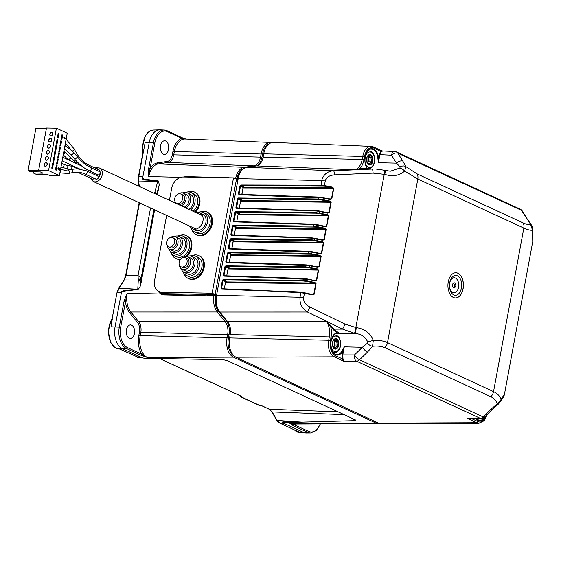 <?xml version="1.0" encoding="UTF-8"?>
<svg xmlns="http://www.w3.org/2000/svg" width="561" height="561" viewBox="0 0 561 561"><rect width="100%" height="100%" fill="white"/><g stroke="black" fill="none" stroke-linecap="round" stroke-linejoin="round"><path stroke-width="0.84" d="M218.643 310.247L218.32 309.84A1.01 0.638 140.9 0 1 218.432 309.854M218.769 310.457A1.01 0.638 140.9 0 1 218.706 310.661A13.941 8.583 -89 0 1 215.683 296.103L210.095 295.465L209.59 294.448M234.21 178.181L237.45 178.65A13.941 8.583 -89 0 1 241.454 170.754M167.304 161.442A1.01 0.792 -98.4 0 0 168.132 162.459L158.286 163.903A17.503 10.771 91 0 0 148.756 176.561L150.032 168.805A18.506 11.395 -89 0 1 157.459 162.886L167.304 161.442A9.193 5.659 91 0 0 172.311 154.794L172.928 151.463A18.506 11.395 -89 0 1 181.876 138.336L185.845 139.058M320.429 423.899L316.334 430.476L310.563 432.959A17.538 10.792 -89 0 1 307.596 432.293L293.214 425.645A1.01 0.764 -65.2 0 0 294.174 424.684L308.557 431.339A16.528 10.175 91 0 0 320.156 423.906M293.214 425.645L289.869 423.366L294.174 424.684A18.506 11.395 -89 0 0 295.724 424.018M310.563 432.959L306.383 432.98A17.629 10.855 -89 0 1 305.941 432.966A17.629 10.855 -89 0 1 303.403 432.314L283.796 423.296C282.001 422.426 281.98 421.865 283.726 421.627L301.902 422.11L284.266 422.594A2.517 0.547 -170.3 0 0 283.88 423.289A3.78 1.466 -72 0 0 283.796 423.296M142.852 357.869L141.835 357.602A2.517 0.547 -170.3 0 0 142.487 357.841A2.517 0.547 -170.3 0 0 145.18 358.276L223.159 359.664L227.563 360.737L354.769 419.558L355.744 420.119L355.022 420.645L352.778 418.632M210.487 295.107L210.095 295.465L214.239 295.261L213.923 295.64A15.603 9.607 -89 0 0 217.296 311.972L130.839 311.993L138.637 321.593A10.203 6.283 -89 0 1 140.797 332.54L140.18 335.871A17.503 10.771 91 0 0 147.375 357.476L140.895 355.211A1.01 0.764 -65.2 0 0 141.856 354.257L147.375 357.476L233.453 357.154A15.603 9.607 -89 0 1 227.037 337.89L138.805 335.583L139.423 332.252L227.654 334.559A12.097 7.447 91 0 0 225.094 321.579L138.637 321.593A1.01 0.638 140.9 0 0 137.473 322.386L129.682 312.786A1.01 0.638 140.9 0 1 130.839 311.993A17.503 10.771 91 0 1 127.137 293.214L120.678 327.196A16.528 10.175 91 0 0 127.473 347.603L141.856 354.257A18.506 11.395 -89 0 1 138.805 335.583M131.632 325.163A6.802 4.186 91 0 0 130.594 324.91A6.802 4.186 91 0 0 126.232 331.628A6.802 4.186 91 0 0 130.355 338.5A6.802 4.186 91 0 0 134.556 332.631A6.802 4.186 91 0 0 131.632 325.163M140.895 355.211L126.513 348.556A17.538 10.792 -89 0 1 119.304 326.909L124.072 301.187L125.44 301.474A18.506 11.395 -89 0 0 129.682 312.786M124.072 301.187L127.137 293.214L160.593 293.992L161.105 293.676L157.978 291.033M206.707 295.822L207.682 295.086L206.707 295.822L164.1 294.904L164.415 294.511L206.7 295.794L164.836 294.167L164.52 294.532L161.295 293.761A13.85 10.533 114.8 0 1 158.055 291.089M207.808 294.42L207.689 295.086L207.801 294.42M164.1 294.904L160.593 293.992L156.239 289.35M137.157 357.112A1.01 0.764 -65.2 0 0 137.55 357.294L141.631 357.511L122.312 348.577A17.629 10.855 -89 0 1 115.068 326.811L121.358 292.856L117.298 292.709L119.009 288.228L138.434 289.238L121.751 291.706L123.588 290.563L137.452 289.462A10.07 6.515 -87.8 0 1 137.789 288.936L138.294 280.065A5.035 4.186 162.7 0 0 140.685 277.667L141.091 278.508A5.035 3.934 4.3 0 1 138.378 281.103M125.825 275.774L138.034 275.577L140.685 277.667M150.558 207.984L138.034 275.577L138.294 280.065L124.318 279.988L119.009 288.228A1.01 0.561 32.8 0 0 118.595 288.403L116.926 292.8L111.962 319.798M154.598 209.849L140.552 285.64L138.434 289.238M144.114 179.078A2.517 1.592 -85.3 0 1 144.212 179.969C142.69 179.639 142.214 178.594 142.789 176.82L142.859 176.862A2.265 1.746 -64.7 0 0 144.114 179.078L158.49 181.028L159.261 184.688L157.396 194.772M163.328 154.128A6.802 4.186 91 0 0 164.478 154.38A6.802 4.186 91 0 0 168.728 147.655A6.802 4.186 91 0 0 164.717 140.79A6.802 4.186 91 0 0 160.411 146.568A6.802 4.186 91 0 0 163.328 154.128M143.314 150.65L138.42 176.848L138.791 176.757L138.7 181.967L139.345 186.427M149.191 142.69A17.629 10.855 -89 0 1 159.597 129.871A17.629 10.855 -89 0 1 160.039 129.879L164.219 130.04A17.538 10.792 -89 0 1 166.89 130.699A1.01 0.764 114.8 0 1 167.487 131.681A16.528 10.175 91 0 0 154.801 143.076L150.032 168.805L148.658 168.517L153.426 142.789L145.11 142.669L138.791 176.757L142.901 176.645L149.191 142.69M158.49 181.028L157.704 181.469A10.07 6.409 88.5 0 1 157.599 180.761L144.212 179.969M154.303 193.671L154.85 192.255A5.035 2.335 -165.2 0 1 156.659 194.436M139.479 202.858L126.008 275.507L124.318 279.988A1.01 0.561 32.8 0 0 123.911 280.163L125.629 275.598L139.142 202.703M112.277 319.132L110.98 326.79L120.678 327.196M119.17 348.837L119.795 349.082M127.473 347.603A1.01 0.764 -65.2 0 1 126.513 348.556L118.154 348.325L139.044 357.673L118.967 348.746M240.746 396.059A1.01 0.624 92.2 0 0 241.174 396.879L259.28 405.252A1.01 0.624 92.2 0 0 259.434 405.287A1.01 0.624 92.2 0 0 259.575 405.266M239.982 395.708L240.178 395.877A1.01 0.764 -65.2 0 0 240.774 396.858M259.196 405.245A1.01 0.624 -87.8 0 1 259.042 405.273A1.01 0.624 -87.8 0 1 258.887 405.238A1.01 0.764 -65.2 0 1 258.656 405.182A1.01 1.01 0 0 0 259.042 405.273M259.28 405.252L262.05 405.862L269.42 409.271L272.148 411.942L277.127 420.413L279.841 423.085L296.748 430.953M296.804 430.932L299.244 432.061L307.596 432.293A1.01 0.764 -65.2 0 0 308.557 431.339M283.88 423.289L279.841 423.085A1.01 0.764 114.8 0 1 279.63 423.036C277.807 421.774 276.839 420.841 276.727 420.224A1.01 0.561 -30.4 0 0 277.127 420.413L301.902 422.11L355.022 420.645M333.802 329.153L333.641 330.043M181.687 137.536L185.803 139.044M180.859 177.311L148.756 176.561L148.658 168.517M121.751 291.706A2.265 1.746 -64.7 0 0 121.4 292.639L121.358 292.856M167.487 131.681L181.876 138.336A1.01 0.764 -65.2 0 0 181.505 137.41L167.115 130.755L164.219 130.04A17.538 10.792 -89 0 0 153.426 142.789L154.801 143.076M244.841 167.893A1.01 0.792 -98.4 0 0 244.112 167.297A15.603 9.607 -89 0 0 235.69 178.181L235.585 178.812M183.145 177.024L186.028 176.61L186.049 177.024M186.028 176.61L228.6 177.669L200.2 177.276M228.748 177.774L225.017 177.711M161.295 293.761A13.85 10.533 114.8 0 0 161.884 294.013L164.471 294.518M236.777 221.56L238.208 213.839L235.62 212.633L234.063 220.999L235.164 221.504M234.063 220.999L233.383 220.852L234 221.84L234.302 221.476L313.732 224.176M235.908 211.539L315.717 212.549L315.927 213.173L236.111 212.156L235.908 211.539L234.933 212.486L235.62 212.633M234.267 235.122L235.697 227.394L233.103 226.195L231.553 234.561L232.647 235.073M231.553 234.561L230.866 234.421L231.483 235.41L231.791 235.038L311.215 237.745M233.39 225.101L313.206 226.118L316.818 226.539L316.656 227.121L233.593 225.725L233.39 225.101L232.415 226.055L233.103 226.195M231.749 248.691L233.159 241.104M233.18 240.971L230.585 239.764L229.035 248.13L230.129 248.635M229.035 248.13L228.348 247.983L228.965 248.972L229.274 248.607L312.105 251.742L312.07 252.141L228.965 248.972M230.88 238.67L310.689 239.687L314.3 240.108L314.146 240.683L231.083 239.295L230.88 238.67L229.905 239.617L230.585 239.764M320.759 239.491L323.907 239.596L322.68 240.304L310.983 238.095L311.292 237.731L314.609 238.18L314.3 240.108L322.414 241.742L323.648 242.997L233.138 241.805M318.248 253.053L321.755 253.207L320.163 253.874L312.07 252.141L311.628 254.252L228.565 252.857L231.735 254.322L230.213 254.322M323.276 225.922L326.418 226.027L325.191 226.742L313.501 224.533L313.809 224.162L317.126 224.617L316.818 226.539L324.924 228.173L326.158 229.428L235.543 228.236M324.924 228.173L324.77 228.755L325.801 229.386L323.907 239.596L324.265 239.638L322.68 240.304M238.418 197.97L318.234 198.987L321.846 199.407L321.691 199.982L238.628 198.594L238.418 197.97L237.443 198.917L238.13 199.064L236.511 208.271L316.011 210.964L316.32 210.599L319.651 211.041L319.616 211.441L316.011 210.964L315.717 212.549L327.442 214.611L328.676 215.866L238.053 214.674M327.442 214.611L327.28 215.186L328.311 215.817L326.418 226.027L326.783 226.076L325.191 226.742M325.794 212.353L328.935 212.465L327.708 213.173L319.616 211.441L319.174 213.552L315.927 213.173M236.111 212.156L239.281 213.622L237.759 213.622M233.593 225.725L236.763 227.191L235.241 227.191M322.722 239.933L314.623 238.173L322.715 239.905M322.414 241.742L322.252 242.317L323.283 242.955L321.39 253.165L320.163 253.874M231.083 239.295L234.246 240.753L232.731 240.753M308.852 251.314L308.178 253.249L319.896 255.311L319.742 255.886L320.773 256.517L230.627 255.374M229.239 262.26L230.641 254.666M230.669 254.54L228.075 253.334L226.525 261.699L227.619 262.204M226.525 261.699L225.838 261.552L226.455 262.541L226.763 262.176L309.595 265.304L309.56 265.711L226.455 262.541M228.565 252.857L228.362 252.24L227.387 253.186L228.075 253.334M319.896 255.311L321.13 256.566L320.773 256.517L318.879 266.727L319.237 266.777L317.645 267.443L309.56 265.711L309.118 267.821L226.055 266.426L229.218 267.892L227.703 267.885M315.731 266.622L318.879 266.727L317.645 267.443M306.341 264.883L305.661 266.819L317.386 268.873L317.224 269.455L318.255 270.086L227.997 268.936M226.055 266.426L225.852 265.802L224.87 266.755L225.557 266.896L224.007 275.262L223.32 275.121L223.937 276.11L224.246 275.739L303.824 278.452L307.077 278.873L307.042 279.273L223.937 276.11M226.721 275.823L228.152 268.095L225.557 266.896M224.007 275.262L225.101 275.774M317.386 268.873L318.62 270.129L318.255 270.086L316.362 280.297L316.727 280.339L315.135 281.005L307.042 279.273L306.762 280.809L314.868 282.442L314.714 283.017L306.601 281.384L306.762 280.809L303.15 280.388L303.746 278.431L224.246 275.739M313.22 280.191L316.362 280.297L315.135 281.005M315.177 280.633L307.077 278.873L315.156 280.612M224.309 288.831L225.634 281.671L223.047 280.465L223.537 279.988L223.334 279.371L222.359 280.318L220.915 288.095L221.525 289.083L221.911 288.74L221.602 288.242L222.717 288.754M225.634 281.671L226.707 281.454L225.831 281.454M310.577 294.055L313.788 294.195L312.561 294.897L314.146 294.237L313.788 294.195L315.745 283.649L314.714 283.017L225.599 281.888M306.601 281.384L303.354 281.005L303.15 280.388L223.334 279.371M312.561 294.897L300.878 292.611L301.194 292.246L221.798 288.705M301.117 292.26L221.911 288.74L221.602 288.242L223.047 280.465L222.359 280.318M304.525 292.73L312.589 294.504L301.194 292.246L304.518 292.716L303.634 297.667C303.235 301.439 305.352 304.574 309.974 307.056L345.134 324.139L356.333 327.638C364.475 328.697 370.134 332.946 373.296 340.38C378.991 340.127 383.731 340.864 387.504 342.596L493.533 391.62C497.284 393.373 499.816 395.996 501.127 399.495C503.848 394.79 504.781 393.584 503.925 395.884M367.728 341.908L373.296 340.38L372.56 346.263A5.035 2.377 -144.5 0 1 367.364 343.262L367.728 341.908C365.148 336.691 360.87 333.872 354.896 333.458L342.596 329.097L307.435 312.007C301.972 308.557 299.504 303.627 300.03 297.218L216.553 295.275L238.116 178.931A0.505 0.386 114.8 0 1 237.626 179.408L236.454 179.387A11.837 7.286 91 0 1 236.707 178.342M454.859 286.524A1.262 0.778 91 0 0 455.672 286.11A1.262 0.778 91 0 0 455.7 284.539A1.262 0.778 91 0 0 454.445 284.616A1.262 0.778 91 0 0 454.859 286.524M455.7 284.539L455.329 283.747A2.517 1.55 91 0 0 452.818 283.894A2.517 1.55 91 0 0 453.639 287.723A2.517 1.55 91 0 0 455.273 286.888L455.672 286.11M449.55 287.078A7.552 4.649 91 0 0 452.741 292.569A7.552 4.649 91 0 0 458.547 287.316A7.552 4.649 91 0 0 455.385 278.011A7.552 4.649 91 0 0 449.613 283.361M453.807 294.862A9.916 6.108 91 0 0 461.451 287.87A9.916 6.108 91 0 0 457.152 275.703A9.916 6.108 91 0 0 449.656 283.088A9.916 6.108 91 0 0 449.578 287.351A9.916 6.108 91 0 0 453.807 294.862M455.406 297.912A12.594 7.749 91 0 0 463.33 285.458A12.594 7.749 91 0 0 455.848 272.737M453.428 297.442A12.594 7.749 91 0 0 455.455 297.912A12.594 7.749 91 0 0 463.428 285.465A12.594 7.749 91 0 0 455.897 272.737A12.594 7.749 91 0 0 448.022 283.529A12.594 7.749 91 0 0 453.428 297.442M497.993 404.537A5.035 0.442 -125.6 0 1 497.235 403.913L501.127 399.495A5.035 3.268 -158 0 1 501.022 400.806L497.993 404.537L492.355 409.306L484.592 417.047A5.035 5.035 0 0 1 481.086 418.513A5.035 3.149 -90.6 0 1 480.202 418.324L356.537 361.144A5.035 3.829 -65.2 0 0 359.538 359.769A5.035 1.41 -134 0 1 354.468 354.924L362.399 347.259L367.364 343.262M342.988 358.605L343.479 361.116L356.537 361.144A5.035 3.015 -89.9 0 1 354.468 354.924L342.799 354.896L342.988 358.605L342.322 358.83L342.112 354.755L342.785 351.116A11.171 6.872 -89 0 1 331.516 349.279A11.171 6.872 -89 0 1 336.831 332.848L333.199 329.517L326.306 321.614L331.144 325.878L330.562 326.278A15.512 9.551 -89 0 1 331.039 337.266L330.422 340.597A12.188 7.503 91 0 0 335.429 355.646L342.322 358.83L343.479 361.116L334.23 356.838A1.262 0.961 -65.2 0 0 335.429 355.646M484.592 417.047A5.035 1.501 -134.9 0 1 483.203 416.956L490.973 409.214L497.235 403.913C496.183 400.624 494.052 398.226 490.84 396.732A7.552 5.743 -65.2 0 0 493.533 391.62L523.848 228.061A7.552 5.743 -65.2 0 0 523.055 222.892C526.274 224.365 528.764 224.821 530.538 224.246L521.499 210.347L397.826 153.167A5.035 2.882 147.7 0 0 391.487 155.173A5.035 3.05 -87.5 0 1 394.614 151.512L382.146 150.937M492.355 409.306A5.035 1.501 -134.9 0 1 490.973 409.214M501.85 398.997A5.035 4.853 31.1 0 0 503.322 397.476L504.304 395.063L532.754 241.581L532.508 230.171C530.496 230.494 527.606 229.793 523.848 228.061L417.819 179.029L404.677 171.063C399.313 175.719 392.665 176.82 384.734 174.373L373.128 173.125A5.035 0.757 -92.6 0 0 372.266 169.029L363.514 168.679A0.505 0.393 81.6 0 1 363.1 168.174L367.301 168.461A11.171 6.872 -89 0 1 368.43 150.096A11.171 6.872 -89 0 1 378.549 158.153L379.222 154.513L380.793 151.26L382.399 151.126L381.333 151.701L373.899 148.076A1.262 0.961 -65.2 0 0 373.437 146.912L371.102 146.344L273.326 142.459A15.61 9.614 -89 0 0 263.719 153.812L263.102 157.143A12.09 7.44 91 0 1 256.517 165.888L246.672 167.332A15.61 9.614 -89 0 0 238.173 178.622L238.116 178.931M532.508 230.171L530.538 224.246A5.035 1.865 142.5 0 1 531.085 224.554C532.284 226.083 532.845 227.815 532.768 229.73L532.768 229.73A5.035 1.473 -178.6 0 1 532.508 230.171M471.605 418.611L477.93 421.535A1.262 0.961 114.8 0 1 476.731 422.728A13.443 8.275 -89 0 0 479.003 423.239L381.15 423.688A15.61 9.614 -89 0 1 378.514 423.099L236.013 357.21A15.61 9.614 -89 0 1 229.596 337.932L230.213 334.601A12.09 7.44 91 0 0 227.654 321.628L219.856 312.028A15.61 9.614 -89 0 1 216.553 295.275M331.144 325.878L333.774 329.125L333.199 329.517M336.474 333.339A0.505 0.393 -102 0 0 336.537 333.332C328.003 335.359 330.17 355.295 336.937 354.573A10.666 6.564 91 0 0 342.161 350.786L342.785 351.116L344.293 346.838L342.799 354.896L342.112 354.755M336.537 333.332A0.505 0.393 -102 0 0 336.831 332.848M342.161 350.786L344.293 346.838L362.399 347.259A5.035 1.41 -134 0 0 367.469 352.105L359.538 359.769L483.203 416.956A5.035 3.829 -65.2 0 1 480.202 418.324L467.481 418.45L481.086 418.513M381.333 151.701L379.909 154.654L379.222 154.513M390.253 171.217L399.958 167.998L400.042 166.94L396.529 163.139L391.487 155.173L379.909 154.654L378.416 162.718L378.549 158.153L377.855 158.216A10.666 6.564 91 0 0 373.24 149.535A10.666 6.564 91 0 0 371.438 149.128C365.996 148.3 362.406 162.466 367.308 168.153L367.301 168.461M526.365 218.243A5.035 2.973 148.3 0 1 527.214 218.972L522.34 211.083A5.035 2.973 148.3 0 0 521.499 210.347A5.035 3.829 -65.2 0 0 520.166 209.155L396.501 151.968A5.035 3.829 -65.2 0 1 397.826 153.167L402.868 161.133A5.035 2.882 147.7 0 0 396.529 163.139L378.416 162.718L377.855 158.216M367.111 168.069L367.806 168.686M373.128 173.125L334.475 174.864A5.035 0.757 -92.6 0 0 333.613 170.768L372.266 169.029L363.514 168.679L360.19 169.17A0.505 0.393 81.6 0 1 359.776 168.658L363.1 168.174M360.19 169.17L354.447 169.759L359.776 168.658A15.512 9.551 -89 0 0 363.928 159.808L362.21 159.45L362.827 156.119A13.443 8.275 -89 0 1 371.102 146.344M368.5 157.276A10.463 6.437 -89 0 1 368.633 159.955M218.425 310.303L228.124 322.266M216.392 296.264L215.655 296.25M210.347 294.462L216.539 295.345M215.129 294.462L216.301 294.483A0.505 0.386 114.8 0 1 216.609 294.974M470.335 418.625L467.481 418.45L476.731 422.728L378.514 423.099M356.333 327.638A5.035 0.61 99.2 0 1 354.896 333.458L336.586 333.318M334.377 341.397A10.463 6.437 -89 0 1 334.426 341.824M334.517 343.725A10.463 6.437 -89 0 1 334.51 344.075M345.134 324.139L342.596 329.097L333.774 329.125L339.573 333.515M309.974 307.056L307.435 312.007L219.856 312.028M402.868 161.133L405.855 166.589L404.677 171.063A5.035 2.118 -140.6 0 0 399.958 167.998M490.84 396.732L384.811 347.701A7.552 5.743 -65.2 0 0 387.504 342.596L417.819 179.029A7.552 5.743 -65.2 0 0 417.026 173.861L405.855 166.589A5.035 3.801 155.9 0 0 400.042 166.94M384.734 174.373A5.035 0.512 -75.4 0 0 385.246 170.404L385.246 170.404A5.035 0.512 -75.4 0 0 385.091 170.509M334.475 174.864C329.307 175.305 326.236 177.36 325.254 181.014A5.035 1.038 -169.5 0 0 321.649 180.565C323.438 174.492 327.421 171.224 333.613 170.768L246.672 167.332M328.304 198.79L331.81 198.938L333.767 188.398L243.081 188.152M240.816 184.99L320.794 185.172L324.412 185.565L324.258 186.147L241.027 185.614L240.816 184.99L239.849 185.943L240.536 186.091L239.098 193.861L238.411 193.72L239.028 194.709L239.33 194.344L318.76 197.044M243.102 187.43L240.536 186.091M239.098 193.861L240.192 194.372M333.767 188.398L332.533 187.15L332.378 187.732L333.402 188.356L331.453 198.896L330.219 199.611L331.81 198.938M331.186 202.297L329.293 212.507L328.935 212.465L330.829 202.255L331.186 202.297L329.952 201.041L329.798 201.616L330.829 202.255L240.571 201.104M316.243 210.613L236.896 207.928L235.893 207.29L236.511 208.271M239.295 207.991L240.725 200.263L238.13 199.064M236.77 207.9L316.32 210.599L327.75 212.787M238.628 198.594L241.791 200.053L240.276 200.053M318.438 199.604L318.837 197.03L322.154 197.479L322.126 197.872L239.028 194.709M330.268 199.232L322.175 197.486M241.027 185.614L244.196 187.079L242.71 187.094M177.809 203.447A5.035 3.829 -65.2 0 0 182.479 199.45A5.035 3.829 -65.2 0 0 180.824 194.029A5.035 3.829 -65.2 0 0 175.228 196.995A5.035 3.829 -65.2 0 0 176.596 203.173A5.035 3.829 -65.2 0 0 177.809 203.447M176.596 203.173L178.447 204.036A5.035 3.829 -65.2 0 0 179.667 204.309A5.035 3.829 -65.2 0 0 184.338 200.312A5.035 3.829 -65.2 0 0 182.676 194.891L180.824 194.029M181.196 205.782A6.928 5.266 -65.2 0 0 186.028 199.513A6.928 5.266 -65.2 0 0 183.468 193.173A6.928 5.266 -65.2 0 0 178.475 193.924M174.997 201.455A6.928 5.266 -65.2 0 0 175.334 203.068M184.169 207.156A6.928 5.266 -65.2 0 0 188.994 200.887A6.928 5.266 -65.2 0 0 186.434 194.548L183.468 193.173M186.007 208.005A8.815 6.704 -65.2 0 0 190.621 199.884A8.815 6.704 -65.2 0 0 187.234 192.837A8.815 6.704 -65.2 0 0 182.514 192.872M188.973 209.379A8.815 6.704 -65.2 0 0 193.587 201.252A8.815 6.704 -65.2 0 0 190.2 194.204L187.234 192.837M190.551 210.109A10.701 8.142 -65.2 0 0 195.144 200.375A10.701 8.142 -65.2 0 0 190.992 192.493A10.701 8.142 -65.2 0 0 185.649 192.388M193.152 211.308A10.701 8.142 -65.2 0 0 197.738 201.574A10.701 8.142 -65.2 0 0 193.587 193.692L190.992 192.493M194.632 211.995A12.594 9.572 -65.2 0 0 194.379 191.981A12.594 9.572 -65.2 0 0 187.935 191.918M195.375 212.339A12.594 9.572 -65.2 0 0 195.123 192.325L194.379 191.981M189.625 226.048A8.815 6.704 -65.2 0 0 192.318 228.818A8.815 6.704 -65.2 0 0 194.443 229.295A8.815 6.704 -65.2 0 0 202.612 222.303A8.815 6.704 -65.2 0 0 199.716 212.815A8.815 6.704 -65.2 0 0 195.859 212.563M192.318 228.818L195.284 230.192A8.815 6.704 -65.2 0 0 197.409 230.669A8.815 6.704 -65.2 0 0 205.585 223.678A8.815 6.704 -65.2 0 0 202.682 214.19L199.716 212.815M190.95 227.899A10.701 8.142 -65.2 0 0 194.492 231.903A10.701 8.142 -65.2 0 0 197.072 232.485A10.701 8.142 -65.2 0 0 206.995 223.993A10.701 8.142 -65.2 0 0 203.475 212.479A10.701 8.142 -65.2 0 0 198.131 212.374M194.492 231.903L197.086 233.103A10.701 8.142 -65.2 0 0 199.674 233.685A10.701 8.142 -65.2 0 0 209.597 225.199A10.701 8.142 -65.2 0 0 206.069 213.678L203.475 212.479M192.072 229.947A12.594 9.572 -65.2 0 0 196.294 234.821A12.594 9.572 -65.2 0 0 199.337 235.501A12.594 9.572 -65.2 0 0 211.006 225.515A12.594 9.572 -65.2 0 0 206.862 211.96A12.594 9.572 -65.2 0 0 200.417 211.904M196.294 234.821L197.037 235.164A12.594 9.572 -65.2 0 0 200.081 235.844A12.594 9.572 -65.2 0 0 211.749 225.859A12.594 9.572 -65.2 0 0 207.605 212.303L206.862 211.96M166.638 215.417L154.577 280.5A12.09 9.193 -65.2 0 0 159.029 291.636L161.996 293.01A12.09 9.193 -65.2 0 0 164.913 293.669L215.115 294.546L212.142 293.172L233.516 177.858L183.321 176.981A12.09 9.193 -65.2 0 0 171.638 188.44L169.436 200.34M215.115 294.546L236.483 179.232L233.516 177.858M159.029 291.636A12.09 9.193 -65.2 0 0 161.947 292.295L212.142 293.172M182.213 267.036A5.035 3.829 -65.2 0 0 186.876 263.046A5.035 3.829 -65.2 0 0 185.221 257.625A5.035 3.829 -65.2 0 0 179.632 260.585A5.035 3.829 -65.2 0 0 180.993 266.763A5.035 3.829 -65.2 0 0 182.213 267.036M180.993 266.763L182.851 267.625A5.035 3.829 -65.2 0 0 184.064 267.899A5.035 3.829 -65.2 0 0 188.734 263.901A5.035 3.829 -65.2 0 0 187.079 258.481L185.221 257.625M179.394 265.044A6.928 5.266 -65.2 0 0 182.059 269.336A6.928 5.266 -65.2 0 0 183.728 269.715A6.928 5.266 -65.2 0 0 190.151 264.217A6.928 5.266 -65.2 0 0 187.872 256.763A6.928 5.266 -65.2 0 0 182.879 257.52M182.059 269.336L185.025 270.711A6.928 5.266 -65.2 0 0 186.694 271.089A6.928 5.266 -65.2 0 0 193.117 265.591A6.928 5.266 -65.2 0 0 190.838 258.137L187.872 256.763M181.21 268.81A8.815 6.704 -65.2 0 0 184.232 272.422A8.815 6.704 -65.2 0 0 186.357 272.905A8.815 6.704 -65.2 0 0 194.534 265.914A8.815 6.704 -65.2 0 0 191.631 256.426A8.815 6.704 -65.2 0 0 186.918 256.461M184.232 272.422L187.199 273.796A8.815 6.704 -65.2 0 0 189.33 274.273A8.815 6.704 -65.2 0 0 197.5 267.281A8.815 6.704 -65.2 0 0 194.597 257.794L191.631 256.426M182.872 271.503A10.701 8.142 -65.2 0 0 186.406 275.514A10.701 8.142 -65.2 0 0 188.994 276.096A10.701 8.142 -65.2 0 0 198.917 267.604A10.701 8.142 -65.2 0 0 195.389 256.082A10.701 8.142 -65.2 0 0 190.046 255.984M186.406 275.514L189.008 276.713A10.701 8.142 -65.2 0 0 191.589 277.295A10.701 8.142 -65.2 0 0 201.511 268.803A10.701 8.142 -65.2 0 0 197.991 257.282L195.389 256.082M183.994 273.558A12.594 9.572 -65.2 0 0 188.215 278.424A12.594 9.572 -65.2 0 0 191.252 279.112A12.594 9.572 -65.2 0 0 202.928 269.119A12.594 9.572 -65.2 0 0 198.783 255.571A12.594 9.572 -65.2 0 0 192.339 255.507M188.215 278.424L188.959 278.768A12.594 9.572 -65.2 0 0 191.995 279.455A12.594 9.572 -65.2 0 0 203.671 269.462A12.594 9.572 -65.2 0 0 199.527 255.914L198.783 255.571M171.512 253.572A12.594 9.572 -65.2 0 0 175.733 258.446L176.47 258.789A12.594 9.572 -65.2 0 0 179.513 259.47A12.594 9.572 -65.2 0 0 180.305 259.448M186.771 256.44A12.594 9.572 -65.2 0 0 187.044 235.929L186.301 235.585A12.594 9.572 -65.2 0 0 179.857 235.522M169.731 247.057A5.035 3.829 -65.2 0 0 174.394 243.06A5.035 3.829 -65.2 0 0 172.739 237.64A5.035 3.829 -65.2 0 0 167.15 240.606A5.035 3.829 -65.2 0 0 168.51 246.784A5.035 3.829 -65.2 0 0 169.731 247.057M168.51 246.784L170.369 247.639A5.035 3.829 -65.2 0 0 171.582 247.913A5.035 3.829 -65.2 0 0 176.252 243.916A5.035 3.829 -65.2 0 0 174.597 238.495L172.739 237.64M166.912 245.059A6.928 5.266 -65.2 0 0 169.576 249.35A6.928 5.266 -65.2 0 0 171.245 249.729A6.928 5.266 -65.2 0 0 177.669 244.238A6.928 5.266 -65.2 0 0 175.39 236.784A6.928 5.266 -65.2 0 0 170.39 237.534M169.576 249.35L172.543 250.725A6.928 5.266 -65.2 0 0 174.212 251.104A6.928 5.266 -65.2 0 0 180.635 245.606A6.928 5.266 -65.2 0 0 178.356 238.159L175.39 236.784M168.728 248.825A8.815 6.704 -65.2 0 0 171.75 252.443A8.815 6.704 -65.2 0 0 173.875 252.92A8.815 6.704 -65.2 0 0 182.052 245.928A8.815 6.704 -65.2 0 0 179.148 236.44A8.815 6.704 -65.2 0 0 174.436 236.476M171.75 252.443L174.716 253.81A8.815 6.704 -65.2 0 0 176.848 254.294A8.815 6.704 -65.2 0 0 185.018 247.303A8.815 6.704 -65.2 0 0 182.115 237.815L179.148 236.44M170.39 251.524A10.701 8.142 -65.2 0 0 173.924 255.528A10.701 8.142 -65.2 0 0 176.512 256.111A10.701 8.142 -65.2 0 0 186.434 247.618A10.701 8.142 -65.2 0 0 182.907 236.097A10.701 8.142 -65.2 0 0 177.564 235.999M173.924 255.528L176.526 256.728A10.701 8.142 -65.2 0 0 179.106 257.31A10.701 8.142 -65.2 0 0 189.029 248.818A10.701 8.142 -65.2 0 0 185.509 237.303L182.907 236.097M175.733 258.446A12.594 9.572 -65.2 0 0 178.77 259.126A12.594 9.572 -65.2 0 0 180.726 258.937M185.67 256.412A12.594 9.572 -65.2 0 0 191.182 244.933A12.594 9.572 -65.2 0 0 186.301 235.585M61.815 139.899L62.713 135.054L61.969 134.71L61.072 139.556L61.815 139.899M61.451 139.731L62.313 135.047L62.713 135.054M62.313 135.047L61.941 134.871M57.741 138.013L58.603 133.336L58.232 133.16M58.26 132.999L57.362 137.845L58.106 138.181L59.003 133.343L58.26 132.999M60.329 145.79L61.191 141.106L60.819 140.93M60.847 140.769L59.95 145.615L60.693 145.958L61.591 141.113L60.847 140.769M56.612 144.072L57.481 139.387L57.11 139.212M56.984 144.24L57.881 139.394L57.138 139.051L56.24 143.897L56.984 144.24M57.481 139.387L57.881 139.394M55.862 150.299L56.759 145.453L56.016 145.11L55.118 149.955L55.862 150.299M55.49 150.131L56.359 145.446L56.759 145.453M56.359 145.446L55.988 145.271M58.449 158.069L59.347 153.223L58.603 152.88L57.706 157.725L58.449 158.069M58.078 157.9L58.947 153.216L59.347 153.223M58.947 153.216L58.575 153.048M54.368 156.182L55.237 151.505L54.866 151.33M54.74 156.358L55.637 151.512L54.894 151.168L53.996 156.014L54.74 156.358M55.237 151.505L55.637 151.512M56.956 163.959L57.825 159.275L57.453 159.1M57.481 158.938L56.584 163.784L57.327 164.128L58.225 159.282L57.481 158.938M53.618 162.41L54.515 157.564L53.772 157.22L52.874 162.066L53.618 162.41M53.246 162.241L54.115 157.557L54.515 157.564M54.115 157.557L53.737 157.389M56.205 170.186L57.103 165.341L56.359 164.997L55.462 169.843L56.205 170.186M55.834 170.011L56.703 165.334L57.103 165.341M56.703 165.334L56.331 165.158M52.489 168.468L53.393 163.623L52.65 163.279L51.752 168.125L52.489 168.468M52.124 168.3L52.993 163.616L53.393 163.623M52.993 163.616L52.615 163.44M47.243 174.401L35.932 174.198L33.337 172.998L43.057 173.167L40.385 171.932L30.666 171.764L28.064 170.565L48.555 170.593L59.389 175.6L49.466 175.425L47.243 174.401M49.41 144.479A1.886 1.438 -65.2 0 0 47.657 145.979A1.886 1.438 -65.2 0 0 48.281 148.013A1.886 1.438 -65.2 0 0 50.378 146.898A1.886 1.438 -65.2 0 0 49.866 144.584A1.886 1.438 -65.2 0 0 49.41 144.479M58.071 169.156A1.886 1.438 -65.2 0 0 57.951 168.44M38.632 170.418L46.493 128.02L56.409 128.196L67.243 133.202L59.389 175.6M58.064 168.335L58.765 167.753L58.288 168.489L59.024 169.569L58.87 168.714L59.754 168.16L60.343 169.429L59.066 169.941L58.064 168.335M59.62 170.109L58.968 169.941L57.965 168.335L58.667 167.753M59.459 169.717L60.104 169.338L59.69 168.545L59.087 168.896L59.459 169.717M59.571 170.109L58.968 169.941M64.326 138.862L63.793 137.431M65.889 138.77L64.242 138.048M58.926 169.569L58.772 168.714L59.655 168.16M56.409 128.196L48.555 170.593M58.828 151.673L59.571 152.017L60.469 147.171L59.725 146.828L58.828 151.673M47.166 156.589A1.886 1.438 -65.2 0 0 45.371 159.296A1.886 1.438 -65.2 0 0 47.951 159.338A1.886 1.438 -65.2 0 0 47.166 156.589M46.044 162.648A1.886 1.438 -65.2 0 0 44.249 165.348A1.886 1.438 -65.2 0 0 46.829 165.397A1.886 1.438 -65.2 0 0 46.044 162.648M48.288 150.537A1.886 1.438 -65.2 0 0 46.493 153.237A1.886 1.438 -65.2 0 0 49.073 153.286A1.886 1.438 -65.2 0 0 48.288 150.537M50.532 138.42A1.886 1.438 -65.2 0 0 48.737 141.127A1.886 1.438 -65.2 0 0 51.317 141.169A1.886 1.438 -65.2 0 0 50.532 138.42M51.654 132.368A1.886 1.438 -65.2 0 0 49.866 135.068A1.886 1.438 -65.2 0 0 52.439 135.117A1.886 1.438 -65.2 0 0 51.654 132.368M35.925 128.167L28.064 170.565L35.925 128.167L46.43 128.35M33.443 171.813L33.337 172.998L33.555 171.813M46.444 162.865A1.76 1.339 -65.2 0 0 46.023 162.767A1.76 1.339 -65.2 0 0 44.389 164.17A1.76 1.339 -65.2 0 0 44.964 166.063A1.76 1.339 -65.2 0 0 46.921 165.025A1.76 1.339 -65.2 0 0 46.444 162.865L45.995 162.648M47.573 156.807A1.76 1.339 -65.2 0 0 47.145 156.715A1.76 1.339 -65.2 0 0 45.511 158.111A1.76 1.339 -65.2 0 0 46.093 160.011A1.76 1.339 -65.2 0 0 48.05 158.973A1.76 1.339 -65.2 0 0 47.573 156.807L47.117 156.589M49.151 150.951L48.246 150.537M50.939 138.637A1.76 1.339 -65.2 0 0 50.511 138.546A1.76 1.339 -65.2 0 0 48.877 139.941A1.76 1.339 -65.2 0 0 49.459 141.842A1.76 1.339 -65.2 0 0 51.416 140.804A1.76 1.339 -65.2 0 0 50.939 138.637L50.49 138.42M59.207 151.842L60.069 147.164L59.697 146.989M59.361 169.717L60.006 169.338L59.592 168.538L58.989 168.896M63.8 137.389L66.051 138.434L65.981 138.812L64.22 137.999L64.164 138.791L63.8 137.389M67.243 158.763A1.76 1.374 -29.3 0 0 67.278 158.833A1.76 1.374 -29.3 0 0 69.487 159.17A1.76 1.374 -29.3 0 0 70.349 157.108A1.76 1.374 -29.3 0 0 70.307 157.038M77.621 172.248L92.263 179.022A1.76 1.339 -65.2 0 0 92.691 179.113A1.76 1.339 -65.2 0 0 94.101 178.209M90.58 167.48A1.76 1.339 -65.2 0 1 91.163 169.373A1.76 1.339 -65.2 0 1 89.529 170.775A1.76 1.339 -65.2 0 1 89.101 170.677L97.951 174.773A1.76 1.339 -65.2 0 0 98.378 174.864A1.76 1.339 -65.2 0 0 100.012 173.468A1.76 1.339 -65.2 0 0 99.43 171.568L90.58 167.48C86.029 165.362 81.513 161.673 77.025 156.414L73.498 152.241L65.027 145.173M48.267 150.657A1.76 1.339 -65.2 0 0 46.633 152.052A1.76 1.339 -65.2 0 0 47.215 153.952A1.76 1.339 -65.2 0 0 47.636 154.051A1.76 1.339 -65.2 0 0 49.27 152.648A1.76 1.339 -65.2 0 0 48.695 150.755A1.76 1.339 -65.2 0 0 48.267 150.657M96.359 175.369A1.76 1.339 -65.2 0 0 96.85 174.261M86.562 170.839A1.76 1.339 -65.2 0 1 87.144 172.739A1.76 1.339 -65.2 0 1 85.51 174.134A1.76 1.339 -65.2 0 1 85.083 174.036L95.994 179.085A1.76 1.339 -65.2 0 0 96.422 179.183A1.76 1.339 -65.2 0 0 98.056 177.781A1.76 1.339 -65.2 0 0 97.474 175.888L86.562 170.839L76.864 168.707L64.978 170.306L60.322 169.282M72.397 150.986A1.76 0.884 -25.9 0 0 74.361 149.163A1.76 0.884 -25.9 0 0 74.354 149.156L66.128 139.254M97.509 170.677A1.76 1.339 -65.2 0 0 96.906 168.84L89.031 165.193C83.196 162.459 78.309 157.115 74.361 149.163A1.76 0.884 -25.9 0 1 72.383 150.972M51.633 132.487A1.76 1.339 -65.2 0 0 49.999 133.883A1.76 1.339 -65.2 0 0 50.581 135.783A1.76 1.339 -65.2 0 0 52.538 134.745A1.76 1.339 -65.2 0 0 52.061 132.585A1.76 1.339 -65.2 0 0 51.633 132.487M63.239 154.815L67.201 158.693A1.76 1.374 -29.3 0 0 69.41 159.036A1.76 1.374 -29.3 0 0 70.272 156.968L63.912 151.211M49.389 144.598A1.76 1.339 -65.2 0 0 47.755 146A1.76 1.339 -65.2 0 0 48.337 147.894A1.76 1.339 -65.2 0 0 50.294 146.856A1.76 1.339 -65.2 0 0 49.817 144.696A1.76 1.339 -65.2 0 0 49.389 144.598M368.507 156.091L370.996 156.014L368.465 155.944M370.996 156.014L371.403 156.288L370.849 157.501L371.312 159.745L372.167 160.467A4.902 3.015 91 0 0 371.641 156.828L371.024 157.725M368.97 156.351L368.752 157.466L370.849 157.501L371.312 159.745M368.163 155.418L369.054 156.351L370.036 156.112M367.16 162.767L368.675 161.582L368.696 156.344M368.675 161.582L367.469 163.125M369.867 164.576L369.411 164.555L370.043 164.296L369.72 163.595L370.8 161.82L372.097 161.112L371.207 159.962L369.11 159.927L368.766 161.785L370.73 161.82M368.563 164.064L369.411 164.555M369.965 163.44L370.26 164.31A4.902 3.015 91 0 0 371.943 161.694L370.898 161.982L369.965 163.44M367.644 151.239A8.815 5.428 -89 0 1 369.11 150.937C372.069 151.302 373.914 153.581 374.643 157.774L374.355 162.921C373.5 166.322 371.648 168.209 368.794 168.566A8.815 5.428 -89 0 1 367.378 168.23A8.815 5.428 -89 0 1 367.35 168.216M369.103 154.864A4.902 3.015 91 0 1 371.102 155.909L371.817 156.785A4.972 3.064 -89 0 1 372.357 160.474L372.125 161.729A4.972 3.064 -89 0 1 370.414 164.38L369.566 164.675L367.336 163.44M335.737 348.697L335.289 348.676L335.92 348.416L335.597 347.708L336.607 345.941M334.433 348.185L335.289 348.676M334.847 340.471L334.644 345.906L333.346 347.252M334.644 345.906L336.733 345.941L337.974 345.232L337.084 344.082L336.726 341.621L337.273 340.408L334.335 340.064M336.866 340.134L334.931 340.471L334.04 339.538M333.038 346.887L334.545 345.702L334.573 340.464M337.189 343.865L338.045 344.58A4.902 3.015 91 0 0 337.519 340.948L336.895 341.838L337.189 343.865M335.836 347.554L336.13 348.43A4.902 3.015 91 0 0 337.813 345.814L336.775 346.102L335.836 347.554M334.805 348.76A4.902 3.015 91 0 0 335.366 348.739L333.213 347.561M334.98 338.977A4.902 3.015 91 0 1 336.979 340.029L337.694 340.906A4.972 3.064 -89 0 1 338.227 344.594L337.995 345.842A4.972 3.064 -89 0 1 336.291 348.5L335.513 348.816A4.972 3.064 -89 0 1 335.233 348.851M333.522 335.352A8.815 5.428 -89 0 1 334.98 335.057C337.946 335.422 339.791 337.701 340.52 341.894L340.232 347.042C339.37 350.443 337.519 352.322 334.672 352.68A8.815 5.428 -89 0 1 333.255 352.35A8.815 5.428 -89 0 1 333.227 352.336M477.67 418.548L477.166 418.576A8.815 5.428 -89 0 1 476.899 418.555M269.014 143.925A14.593 8.983 91 0 0 262.534 154.058L261.917 157.389L260.542 157.101L261.16 153.77A15.603 9.607 -89 0 1 270.76 142.431L185.074 139.03A17.503 10.771 91 0 0 174.303 151.751L173.686 155.081A10.203 6.283 -89 0 1 168.132 162.459L253.958 165.853A12.097 7.447 91 0 0 260.542 157.101L172.311 154.794M172.928 151.463L262.534 154.058M254.533 166.175A1.01 0.792 -98.4 0 0 253.958 165.853L244.112 167.297L158.286 163.903A1.01 0.792 81.6 0 1 157.459 162.886M224 275.416A13.597 8.373 91 0 0 223.65 275.241A13.597 8.373 91 0 0 223.39 275.121M180.6 295.149A12.594 7.749 91 0 0 181.729 294.827M182.108 294.841A12.594 7.749 -89 0 1 180.958 295.156M177.073 294.644A13.597 8.373 91 0 0 177.564 295.037M184.106 295.268A13.597 8.373 91 0 0 184.59 294.932M294.497 429.908A17.356 10.687 91 0 0 299.77 432.587L305.941 432.966M289.869 423.366A17.503 10.771 91 0 0 292.828 424.032L378.584 423.632A15.603 9.607 -89 0 1 375.947 423.043L289.869 423.366M262.05 405.862A1.01 0.764 114.8 0 1 261.819 405.806L261.819 405.806A1.01 0.764 114.8 0 1 261.678 405.715M269 409.074A1.01 0.764 -65.2 0 0 269.42 409.271L338.087 411.844M112.102 318.865A17.356 10.687 91 0 0 109.206 337.589A17.356 10.687 91 0 0 118.687 348.851L119.269 348.886M139.423 332.252A9.193 5.659 91 0 0 137.473 322.386M209.695 295.135L207.689 295.086M226.251 320.787A1.01 0.638 140.9 0 1 225.094 321.579L217.296 311.972A1.01 0.638 140.9 0 0 218.453 311.18L226.251 320.787A13.106 8.071 -89 0 1 229.028 334.847L228.411 338.178A14.593 8.983 91 0 0 234.393 356.186A1.01 0.764 114.8 0 1 233.453 357.154L375.947 423.043A1.01 0.764 114.8 0 0 376.838 422.328M228.411 338.178L227.037 337.89L227.654 334.559L229.028 334.847M153.882 209.519L141.091 278.508L140.552 285.64M159.261 184.688L156.68 194.443M142.866 152.88L142.361 147.277L145.369 135.65L147.459 132.894L149.619 131.176L153.412 130.04A17.356 10.687 91 0 0 143.041 151.919M154.85 192.255L157.704 181.469L138.322 181.869L138.953 186.245M138.616 177.017L138.322 181.869M241.146 396.192A1.01 0.764 -65.2 0 0 241.335 396.332L241.335 396.332A1.01 0.764 -65.2 0 0 241.567 396.389L241.174 396.879M159.71 358.535L241.567 396.389M240.753 396.143L240.192 395.807M258.467 405.042A1.01 0.764 -65.2 0 0 258.656 405.182L240.55 396.809M344.131 414.635L272.148 411.942A1.01 0.561 -30.4 0 1 271.741 411.746L269.189 409.214L261.819 405.806L259.434 405.287M284.266 422.594A3.78 2.44 90.8 0 0 283.726 421.627M297.996 431.528L279.63 423.036A1.01 0.764 114.8 0 1 279.406 422.854M271.91 142.578L270.76 142.431A15.603 9.607 -89 0 1 271.882 142.578M261.917 157.389A13.106 8.071 -89 0 1 257.604 165.593M243.46 168.735A14.593 8.983 91 0 0 237.065 178.475M215.298 295.92A14.593 8.983 91 0 0 218.453 311.18M159.562 291.881A13.345 10.147 -65.2 0 0 164.836 294.167M233.383 220.852L234.933 212.486M230.866 234.421L232.415 226.055M228.348 247.983L229.905 239.617M323.648 242.997L321.755 253.207M326.158 229.428L324.265 239.638M328.676 215.866L326.783 226.076M238.173 214.05L327.28 215.186L319.174 213.552M234.302 221.476L313.809 224.162L325.212 226.349M313.41 226.742L313.501 224.533L234 221.84M235.655 227.619L324.77 228.755L316.656 227.121M310.892 240.304L310.983 238.095L231.483 235.41M233.257 241.188L322.252 242.317L314.146 240.683M312.091 251.749L320.184 253.481L312.105 251.742M225.838 261.552L227.387 253.186M321.13 256.566L319.237 266.777M228.362 252.24L308.178 253.249L308.382 253.874M230.739 254.757L319.742 255.886L311.628 254.252M309.581 265.318L317.673 267.05L309.595 265.304M223.32 275.121L224.87 266.755M318.62 270.129L316.727 280.339M225.852 265.802L305.661 266.819L305.864 267.443M228.11 268.319L317.224 269.455L309.118 267.821M303.354 281.005L223.537 279.988L226.707 281.454M225.48 282.506L316.102 283.698L314.868 282.442M316.102 283.698L314.146 294.237M220.915 288.095L221.602 288.242M384.811 347.701C381.578 346.221 377.497 345.744 372.56 346.263L367.469 352.105M417.026 173.861L523.055 222.892M236.013 357.21L334.23 356.838A13.443 8.275 -89 0 1 328.704 340.239L330.422 340.597M229.596 337.932L328.704 340.239L329.321 336.909L331.039 337.266M227.654 321.628L326.306 321.614A14.256 8.773 91 0 1 329.321 336.909L230.213 334.601M373.899 148.076A12.188 7.503 91 0 0 364.545 156.477L263.719 153.812M364.545 156.477L363.928 159.808M256.517 165.888L354.447 169.759A14.256 8.773 91 0 0 362.21 159.45L263.102 157.143M217.984 308.943L217.549 308.936M475.994 418.569L479.438 420.462A10.666 6.564 91 0 0 484.276 417.328M485.84 415.799A11.171 6.872 -89 0 1 475.742 418.569M477.93 421.535A12.188 7.503 91 0 0 486.913 414.733M501.793 399.095A5.035 4.86 34 0 0 503.126 397.791L501.555 399.586M303.634 297.667A5.035 1.038 -169.5 0 0 300.03 297.218L300.878 292.611L221.525 289.083M390.33 171.217L384.748 170.278A5.035 0.477 -76.2 0 1 384.257 174.254L355.842 327.554A5.035 0.554 99.7 0 1 354.412 333.367M321.004 185.789L321.649 180.565L238.173 178.622M238.411 193.72L239.849 185.943M241.805 194.422L243.13 187.304M239.33 194.344L318.837 197.03L330.254 199.204M330.219 199.611L322.126 197.872L321.846 199.407L329.952 201.041M240.683 200.487L329.798 201.616L321.691 199.982M235.893 207.29L237.443 198.917M236.581 207.43L237.675 207.935M327.708 213.173L329.293 212.507M319.658 211.055L327.729 212.78M243.201 187.535L332.378 187.732L324.258 186.147M325.254 181.014L324.412 185.565L332.533 187.15M164.913 293.669L161.947 292.295M75.903 167.22L77.116 167.823A1.76 1.339 -65.2 0 0 77.39 167.907M70.251 169.492L61.871 167.304A1.76 1.339 -65.2 0 0 63.828 166.273A1.76 1.339 -65.2 0 0 63.351 164.107L61.661 163.328M66.03 168.7A1.76 1.522 -79.4 0 0 66.675 165.236L63.351 164.107M69.978 169.436A1.76 1.522 -79.4 0 0 70.63 165.972A1.76 1.522 -79.4 0 0 70.448 165.951M77.797 168.728A1.76 1.339 -65.2 0 0 77.278 168.202L70.63 165.972L66.675 165.236M64.599 147.473A1.76 1.339 -65.2 0 0 64.971 145.495M89.101 170.677C83.996 168.279 79.073 164.282 74.333 158.693L70.805 154.513A1.76 0.87 -40.2 0 0 72.713 154.044A1.76 0.87 -40.2 0 0 73.498 152.241M74.333 158.693A1.76 0.87 -40.2 0 0 76.247 158.216A1.76 0.87 -40.2 0 0 77.025 156.414M59.985 172.374A1.76 1.339 -65.2 0 0 60.974 170.909A1.76 1.339 -65.2 0 0 60.532 169.415M85.083 174.036C81.086 172.199 76.717 171.764 71.962 172.739L68.477 173.461A1.76 1.255 -101.8 0 0 69.368 171.617A1.76 1.255 -101.8 0 0 67.951 169.997A1.76 1.255 -101.8 0 0 67.755 170.011M71.962 172.739A1.76 1.255 -101.8 0 0 72.853 170.888A1.76 1.255 -101.8 0 0 71.429 169.268A1.76 1.255 -101.8 0 0 71.24 169.282M89.634 167.017A1.76 1.339 -65.2 0 0 89.031 165.193M91.794 178.798A5.919 4.502 -65.2 0 0 94.395 180.011A5.919 4.502 -65.2 0 0 100.117 174.359A5.919 4.502 -65.2 0 0 96.436 168.623M95.068 167.991L96.219 167.634L99.458 167.984A7.426 5.652 114.8 0 1 101.906 175.979A7.426 5.652 114.8 0 1 95.019 181.876A7.426 5.652 114.8 0 1 93.224 181.469L90.398 178.153M63.295 154.541A1.76 1.339 -65.2 0 0 64.676 152.999A1.76 1.339 -65.2 0 0 64.052 151.281M368.037 163.56L369.72 163.595M364.994 161.07A7.805 4.804 91 0 0 368.353 167.276A7.805 4.804 91 0 0 374.383 161.673A7.805 4.804 91 0 0 370.87 152.143A7.805 4.804 91 0 0 365.043 158.293M368.815 164.794A5.224 3.219 -89 0 1 367.546 156.021A5.224 3.219 -89 0 1 372.876 158.483A5.224 3.219 -89 0 1 368.815 164.794M367.139 162.9A4.972 3.064 91 0 0 368.661 164.548A4.972 3.064 91 0 0 369.461 164.731A4.972 3.064 91 0 0 372.609 159.815A4.972 3.064 91 0 0 369.636 154.787A4.972 3.064 91 0 0 367.252 156.54M369.531 154.787A4.972 3.064 -89 0 1 371.27 155.853M368.928 164.639A4.902 3.015 91 0 0 369.489 164.618M333.914 347.68L335.597 347.708M334.987 344.047L337.084 344.082M334.629 341.586L336.726 341.621M334.384 340.204L335.913 340.232M335.408 338.907A4.972 3.064 -89 0 1 337.147 339.973M333.017 347.021A4.972 3.064 91 0 0 334.538 348.669A4.972 3.064 91 0 0 335.338 348.851A4.972 3.064 91 0 0 338.486 343.935A4.972 3.064 91 0 0 335.513 338.907A4.972 3.064 91 0 0 333.129 340.66M334.693 348.914A5.224 3.219 -89 0 1 333.416 340.134A5.224 3.219 -89 0 1 338.753 342.603A5.224 3.219 -89 0 1 334.693 348.914M330.871 345.19A7.805 4.804 91 0 0 334.23 351.396A7.805 4.804 91 0 0 340.261 345.793A7.805 4.804 91 0 0 336.747 336.263A7.805 4.804 91 0 0 330.92 342.406M237.647 178.833L240.073 172.935M214.407 295.689L214.169 295.086M179.197 295.093L178.118 294.679M294.118 429.733L299.77 432.587M210.41 295.086L214.239 295.261M112.193 318.346L111.246 319.77L108.238 331.397L110.805 342.89L114.942 347.589L118.687 348.851M171.911 294.82L164.415 294.511M153.412 130.04L159.597 129.871M111.506 322.07L116.926 292.8M123.911 280.163L118.595 288.403M119.619 348.907L118.939 348.732M142.515 357.855L139.044 357.673M159.59 358.535L241.405 396.361M271.741 411.746L276.727 420.224M378.584 423.632L379.734 423.527M233.278 241.055L231.861 248.698M317.133 224.61L325.226 226.342M314.623 238.173L231.791 235.038M308.774 251.3L229.274 248.607M230.767 254.624L229.351 262.26M306.264 264.862L226.763 262.176M382.104 150.923L373.437 146.912M479.003 423.239L484.15 420.715L487.32 414.32M527.214 218.972L531.085 224.554M532.768 229.73L532.754 241.581M501.022 400.806L502.642 397.7M336.691 333.255L337.456 333.248M522.34 211.083A5.035 5.035 0 0 0 520.166 209.155M396.501 151.968A5.035 5.035 0 0 0 394.614 151.512M384.748 170.278L375.793 169.008M243.229 187.388L241.924 194.429M60.076 149.303L59.704 149.128M67.692 159.534L67.278 158.833M77.474 164.064L70.349 157.108M77.116 167.823L79.318 168.84M57.804 161.54L57.439 161.372M61.871 167.304L61.002 166.905M46.556 160.229L46.093 160.011M77.278 168.202L78.498 168.77M61.17 143.371L60.805 143.202M49.922 142.052L49.459 141.842M70.805 154.513L64.354 148.819M47.215 153.952L47.678 154.17M62.124 160.846L79.445 168.854M48.695 150.755L49.158 150.972M62.783 157.269L81.801 166.063M45.434 166.28L44.964 166.063M68.477 173.461L59.887 172.914M202.409 215.585L99.458 167.984M196.168 229.07L93.224 181.469M70.174 148.784L65.413 143.083M61.927 137.143L61.549 136.975M58.582 135.601L58.218 135.432M52.531 132.796L52.061 132.585M51.051 136L50.581 135.783M50.28 144.913L49.817 144.696M48.8 148.111L48.337 147.894M367.455 156.323L369.054 156.351M368.717 161.785L370.8 161.82M369.461 164.731L368.724 164.562C367.35 164.864 366.789 162.417 367.041 157.206L369.636 154.787M334.587 345.906L336.677 345.941M333.325 340.443L334.931 340.471M335.338 348.851L334.594 348.676C333.22 348.984 332.659 346.53 332.911 341.319L335.513 338.907"/></g></svg>
